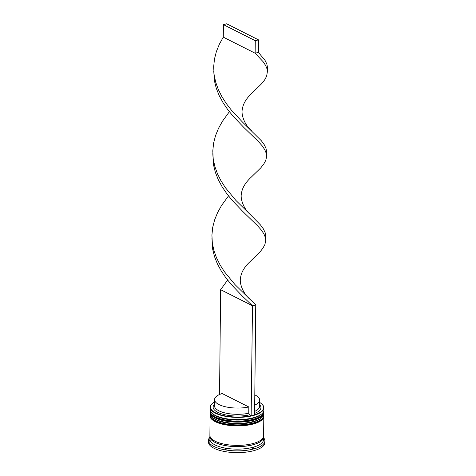 <?xml version="1.0" encoding="UTF-8"?>
<svg xmlns="http://www.w3.org/2000/svg" width="476" height="476" viewBox="0 0 476 476"><rect width="100%" height="100%" fill="white"/><g stroke="black" fill="none" stroke-linecap="round" stroke-linejoin="round"><path stroke-width="0.71" d="M261.663 403.892A26.858 9.8 -179.4 0 1 261.788 403.999A26.858 9.8 -179.4 0 1 263.894 407.861A26.858 9.8 -179.4 0 1 245.372 416.976A26.858 9.8 -179.4 0 1 215.414 413.198A26.858 9.8 -179.4 0 1 210.178 407.301A26.858 9.8 -179.4 0 1 212.367 403.481A26.858 9.8 -179.4 0 1 212.498 403.38M214.533 401.958A26.591 9.704 0.6 0 0 212.617 403.273A26.591 9.704 0.6 0 0 215.634 412.894A26.591 9.704 0.6 0 0 251.144 415.685L252.5 305.765L220.638 289.694L227.611 280.078M261.681 413.93L260.931 414.56A26.055 9.508 -179.4 0 1 239.975 420.052A26.055 9.508 -179.4 0 1 216.033 416.03A26.055 9.508 -179.4 0 1 212.998 414.055L212.266 413.412A26.858 9.8 0.6 0 0 215.39 415.447A26.858 9.8 0.6 0 0 240.077 419.594A26.858 9.8 0.6 0 0 261.681 413.93A26.858 9.8 0.6 0 0 263.871 410.116L263.894 407.861M210.178 407.301L210.154 409.55A26.858 9.8 0.6 0 0 212.266 413.412M261.639 417.684L260.896 418.309A26.055 9.508 -179.4 0 1 239.934 423.807A26.055 9.508 -179.4 0 1 215.991 419.778A26.055 9.508 -179.4 0 1 212.962 417.809L212.225 417.166A26.858 9.8 0.6 0 0 215.354 419.201A26.858 9.8 0.6 0 0 240.035 423.348A26.858 9.8 0.6 0 0 261.639 417.684A26.858 9.8 0.6 0 0 263.829 413.864L263.847 412.615A26.858 9.8 -179.4 0 1 245.324 421.724A26.858 9.8 -179.4 0 1 215.366 417.952A26.858 9.8 -179.4 0 1 210.13 412.049A26.858 9.8 -179.4 0 1 210.154 411.692M210.13 412.049L210.118 413.299A26.858 9.8 0.6 0 0 212.225 417.166M209.386 440.365L208.958 441.198L209.595 441.038A27.394 9.996 0.6 0 1 209.386 440.365M263.537 436.492A26.858 9.8 -179.4 0 1 263.585 437.117L263.561 439.622A26.858 9.8 -179.4 0 1 245.039 448.731A26.858 9.8 -179.4 0 1 215.081 444.953A26.858 9.8 -179.4 0 1 209.851 439.056L209.874 436.557A26.858 9.8 -179.4 0 1 209.934 435.933M263.579 437.73A28.203 10.288 -179.4 0 1 264.888 440.883A28.203 10.288 -179.4 0 1 245.443 450.451A28.203 10.288 -179.4 0 1 213.986 446.488A28.203 10.288 -179.4 0 1 208.494 440.294A28.203 10.288 -179.4 0 1 209.868 437.17M263.793 416.006A26.858 9.8 -179.4 0 1 263.805 416.363A26.858 9.8 -179.4 0 1 245.283 425.473A26.858 9.8 -179.4 0 1 215.325 421.7A26.858 9.8 -179.4 0 1 210.089 415.804A26.858 9.8 -179.4 0 1 210.112 415.441M263.805 416.363L263.603 435.867A26.858 9.8 -179.4 0 1 245.08 444.977A26.858 9.8 -179.4 0 1 215.122 441.204A26.858 9.8 -179.4 0 1 209.886 435.308L210.089 415.804M263.585 437.117A26.858 9.8 -179.4 0 1 245.069 446.232A26.858 9.8 -179.4 0 1 215.11 442.454A26.858 9.8 -179.4 0 1 209.874 436.557M264.888 440.883L264.87 442.632A28.203 10.288 -179.4 0 1 245.426 452.2A28.203 10.288 -179.4 0 1 213.968 448.237A28.203 10.288 -179.4 0 1 208.476 442.043L208.494 440.294M248.823 406.974A22.562 8.235 -179.4 0 1 218.954 404.546A22.562 8.235 -179.4 0 1 214.557 399.596A22.562 8.235 -179.4 0 1 222.167 393.527L248.823 406.974L248.758 413.227A22.562 8.235 -179.4 0 1 218.889 410.8A22.562 8.235 -179.4 0 1 214.492 405.844L214.557 399.596M248.758 413.227L249.543 414.876A23.901 8.723 -179.4 0 1 217.794 412.329A23.901 8.723 -179.4 0 1 214.509 404.213M249.543 414.876L251.144 415.685M254.595 414.78A26.591 9.704 0.6 0 0 261.538 403.785A26.591 9.704 0.6 0 0 259.652 402.434M259.628 404.683A23.901 8.723 -179.4 0 1 254.606 413.406M263.829 412.258A26.858 9.8 -179.4 0 1 263.847 412.615M224.886 448.749L225.511 449.546L226.576 449.035A27.394 9.996 0.6 0 1 224.886 448.749M252.197 448.219L253.25 448.672L253.678 447.839A27.394 9.996 0.6 0 1 252.197 448.219M264.007 439.312L264.43 439.437L263.805 438.64A27.394 9.996 0.6 0 1 264.007 439.312M254.803 394.878A22.562 8.235 -179.4 0 1 259.676 400.066L259.61 406.32A22.562 8.235 -179.4 0 1 254.63 411.401M259.676 400.066A22.562 8.235 -179.4 0 1 254.696 405.147M211.921 237.816L212.599 248.954L214.474 256.516L217.407 263.894L221.269 271.017L225.88 277.817L231.044 284.243L242.1 295.852L252.5 305.765L255.743 304.926L254.589 414.947L251.346 415.786M219.543 394.509L220.638 289.694M255.743 304.926L234.989 284.577L224.541 271.903L220.12 265.007L216.515 257.802L213.867 250.364L212.314 242.766L211.915 235.102L212.689 227.457L214.611 219.924L217.597 212.582L221.524 205.513L228.492 195.898M249.864 299.196C241.873 292.246 239.333 282 240.576 277.704C241.225 272.308 244.456 266.881 250.269 261.425L259.801 252.155L262.847 248.311L264.84 244.646L265.691 241.07L265.763 236.048L265.102 232.466L263.299 228.778L260.431 224.892L250.745 215.009C242.754 208.066 240.213 197.814 241.457 193.524C242.105 188.127 245.336 182.695 251.155 177.239L260.681 167.969L263.734 164.125L265.727 160.46L266.578 156.89L266.643 151.862L265.983 148.28L264.18 144.591L261.312 140.706L242.326 121.921L231.336 110.075L226.302 103.536L221.887 96.64L218.276 89.434L215.634 81.997L214.075 74.399L213.676 66.735L214.456 59.089L216.378 51.557L219.365 44.214L223.286 37.146L255.148 53.217L258.391 52.372L265.061 60.41L266.869 64.099L267.524 67.681L267.464 71.216L267.131 69.139L265.65 65.492L263.073 61.666L255.148 53.217L255.279 40.71L258.522 39.871L226.659 23.8L223.417 24.645L223.286 37.146M266.584 155.402L266.251 153.326L264.763 149.672L262.187 145.852L258.635 141.783L243.861 127.485L232.806 115.876L227.641 109.45L223.03 102.649L219.168 95.527L216.235 88.149L214.361 80.587L213.766 71.192M250.745 215.009L235.87 200.396L225.422 187.722L221.007 180.82L217.395 173.615L214.753 166.178L213.194 158.585L212.796 150.916L213.569 143.276L215.497 135.743L218.478 128.401L222.405 121.326L229.373 111.711M265.703 239.583L265.37 237.506L263.882 233.859L261.306 230.033L257.754 225.969L242.98 211.665L231.925 200.063L226.76 193.637L222.149 186.836L218.288 179.708L215.354 172.33L213.48 164.773L212.802 153.635M251.625 130.829C243.635 123.879 241.094 113.633 242.338 109.337C242.986 103.941 246.217 98.514 252.036 93.058L261.562 83.788L264.614 79.944L266.608 76.279L267.464 71.216M258.522 39.871L258.391 52.372M223.417 24.645L255.279 40.71M212.653 413.733A26.055 9.508 0.6 0 0 216.033 416.03A26.055 9.508 0.6 0 0 240.44 420.034A26.055 9.508 0.6 0 0 261.288 414.245M263.793 410.83L263.853 411.615A26.858 9.8 -179.4 0 1 245.33 420.724A26.858 9.8 -179.4 0 1 215.378 416.946A26.858 9.8 -179.4 0 1 210.142 411.05L210.136 411.3A26.858 9.8 0.6 0 0 215.372 417.196A26.858 9.8 0.6 0 0 245.33 420.974A26.858 9.8 0.6 0 0 263.853 411.865A26.858 9.8 0.6 0 0 263.853 411.74M210.142 411.175A26.858 9.8 0.6 0 0 210.136 411.3C209.523 412.966 211.362 415.114 215.658 417.75C229.396 425.3 264.817 421.843 263.853 411.865L263.853 411.615M212.611 417.488A26.055 9.508 0.6 0 0 215.991 419.778A26.055 9.508 0.6 0 0 240.404 423.789A26.055 9.508 0.6 0 0 261.253 417.993M263.752 414.578L263.817 415.364A26.858 9.8 -179.4 0 1 245.295 424.473A26.858 9.8 -179.4 0 1 215.336 420.701A26.858 9.8 -179.4 0 1 210.1 414.804L210.1 415.054A26.858 9.8 0.6 0 0 215.336 420.951A26.858 9.8 0.6 0 0 245.289 424.723A26.858 9.8 0.6 0 0 263.811 415.613A26.858 9.8 0.6 0 0 263.811 415.488M210.1 414.929A26.858 9.8 0.6 0 0 210.1 415.054C209.488 416.714 211.326 418.862 215.622 421.498C229.361 429.049 264.781 425.598 263.811 415.613L263.817 415.364M263.448 436.873A26.721 9.752 -179.4 0 1 245.336 446.149A26.721 9.752 -179.4 0 1 215.217 442.424A26.721 9.752 -179.4 0 1 210.017 436.313M210.219 410.27L210.142 411.05M210.184 414.019L210.1 414.804"/></g></svg>
